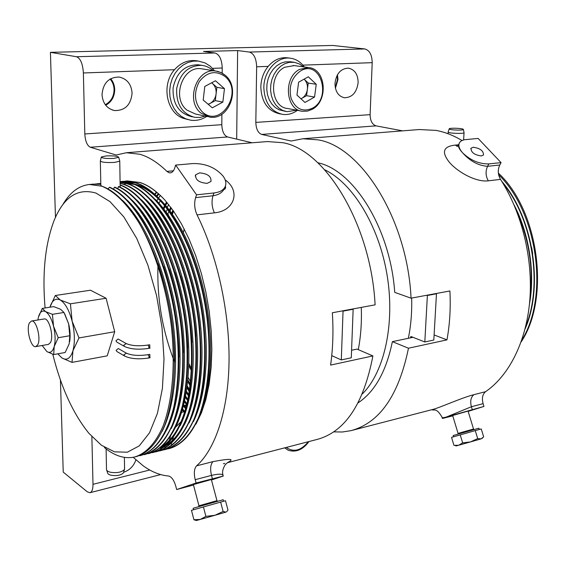 <?xml version="1.0" encoding="UTF-8"?>
<svg xmlns="http://www.w3.org/2000/svg" width="566" height="566" viewBox="0 0 566 566"><rect width="100%" height="100%" fill="white"/><g stroke="black" fill="none" stroke-linecap="round" stroke-linejoin="round"><path stroke-width="0.85" d="M335.27 87.525L337.463 79.551L337.095 75.391M105.29 104.689C110.957 101.611 113.886 96.588 114.077 89.626C113.957 85.523 112.634 81.999 110.101 79.042M412.996 337.322L392.372 341.659C386.253 371.338 374.848 391.722 358.158 402.808M333.735 431.872L342.38 432L350.927 430.669C379.524 423.007 398.705 395.521 408.475 348.217L446.949 339.876C449.8 324.431 450.784 308.13 449.906 290.966L411.05 298.176C407.506 219.82 361.469 146.799 318.134 139.866L302.852 138.755L291.157 141.026L261.655 134.425C258.025 132.968 256.08 128.956 255.825 122.398L256.653 66.788C256.306 58.376 253.872 53.466 249.351 52.058L237.628 50.558L203.534 51.449L214.988 52.985C219.417 54.428 221.822 59.437 222.226 68.012L222.183 73.134M352.293 430.316L431.816 409.699C438.834 408.228 461.354 397.785 473.841 394.693L485.571 391.686C509.067 375.64 526.451 341.482 529.826 299.945C533.094 258.4 521.746 212.215 500.507 179.394L488.302 180.816C476.834 182.358 459.182 173.146 449.807 162.838C441.211 152.304 443.022 146.396 455.234 145.108L458.481 144.811M461.983 140.495C453.338 135.331 444.635 131.963 435.891 130.378L419.187 129.543M481.376 155.961L483.491 154.992C483.555 150.818 480.124 148.235 473.197 147.245L471.039 148.228C470.983 152.403 474.428 154.985 481.376 155.961M358.137 82.459C357.931 74.266 354.684 69.491 348.394 68.146C340.697 68.543 336.218 73.679 334.973 83.563C335.228 91.635 338.411 96.369 344.517 97.755C352.3 97.486 356.842 92.392 358.137 82.459M335.426 88.268L337.959 79.53L337.463 74.726M521.088 342.027C550.513 298.254 538.896 210.524 498.363 173.104M468.054 411.086L452.651 415.508L458.085 433.429M453.529 436.818L453.147 435.551L478.9 428.207M294.164 65.585L284.585 67.297C268.199 75.101 270.789 107.342 287.599 108.495L301.19 111.035M300.971 98.781L306.56 95.696L314.547 97.048L316.245 84.292L308.329 76.806L298.629 82.176L296.952 95.074L304.961 102.46L314.547 97.048M297.419 110.335C292.749 113.702 287.811 115.054 282.59 114.382C270.824 111.601 264.577 102.672 263.841 87.581C263.77 71.174 276.979 56.43 289.941 58.149C295.756 58.829 300.546 61.772 304.31 66.972M280.814 114.035L279.547 113.787C267.81 111.014 261.563 102.113 260.82 87.079C261.053 79.127 263.508 72.229 268.171 66.378C273.562 60.123 279.788 57.251 286.849 57.753L287.96 57.895M362.339 393.95C384.371 372.244 395.287 323.632 386.988 274.496C378.746 225.353 352.54 183.037 324.651 169.75M408.348 338.298C410.944 325.691 412.041 312.283 411.645 298.063M448.173 131.913L448.307 132.232C449.694 133.427 463.688 133.88 464.049 132.741L464.028 132.529M449.326 129.076C450.6 130.145 463.328 130.527 463.405 129.501L463.25 129.246C461.906 128.213 449.807 127.81 449.227 128.772L449.326 129.076M120.204 187.219L120.141 185.132C150.153 196.147 182.294 256.922 189.964 325.577C192.744 354.132 191.81 379.878 187.183 402.815C180.023 431.745 167.578 448.456 152.353 452.687M120.126 184.87C150.16 195.341 182.62 255.974 190.452 324.849C193.289 353.517 192.405 379.376 187.785 402.419C180.632 431.504 168.152 448.314 152.87 452.559M120.105 183.349L122.879 184.155C153.011 193.586 186.094 253.844 194.18 323.002C198.319 360.945 195.093 396.363 185.521 421.132C177.823 438.105 168.144 448.286 156.485 451.682L155.112 451.958M154.851 452.001L152.983 452.234M120.105 183.172L123.416 184.106C153.563 193.53 186.653 253.766 194.732 322.91C198.871 360.839 195.631 396.25 186.051 421.012C178.354 437.978 168.668 448.159 157.001 451.562M120.084 182.188L127.152 183.752C157.398 193.14 190.537 253.235 198.581 322.224C202.699 360.075 199.416 395.422 189.78 420.156C182.04 437.101 172.312 447.274 160.595 450.685L159.237 450.953M120.084 182.089L127.683 183.695C157.907 193.077 191.011 253.002 199.098 321.884C202.055 350.609 201.22 376.567 196.593 399.745C189.405 429.056 176.769 446.1 161.31 450.515M120.077 181.644L131.397 183.342C161.756 192.702 194.959 252.627 202.953 321.453C207.05 359.212 203.718 394.488 194.025 419.18C186.235 436.096 176.458 446.27 164.692 449.687L163.341 449.956M120.077 181.615L131.928 183.292C162.265 192.638 195.433 252.394 203.47 321.106C206.406 349.767 205.543 375.661 200.873 398.797C193.629 428.059 180.936 445.088 165.399 449.517M120.749 181.587L122.794 181.332L135.635 182.938C166.1 192.256 199.359 252.026 207.312 320.681C211.38 358.356 208.005 393.554 198.242 418.203C190.409 435.105 180.582 445.265 168.767 448.697L167.423 448.965M122.879 181.325L136.158 182.889C166.602 192.192 199.826 251.785 207.828 320.335C210.743 348.925 209.845 374.77 205.14 397.856C197.838 427.061 185.075 444.084 169.475 448.527M120.077 181.7L120.494 181.629M120.077 181.75L120.756 181.622M121.018 181.58L122.836 181.332M120.091 182.379L120.523 182.238M120.777 182.16L122.589 181.658M122.85 181.594L124.661 181.233M124.923 181.191L126.954 180.943L139.844 182.535C148.016 185.124 156.365 190.968 164.883 200.074C156.612 191.075 148.349 185.216 140.092 182.507L127.329 180.908L125.121 181.184M124.86 181.226L123.063 181.608M149.877 357.648L149.849 354.45L149.311 354.557M124.364 355.894L116.943 351.564L116.115 350.312L118.273 348.507L118.634 348.72M149.792 348.048L149.764 344.835L149.226 344.935M124.237 346.314L116.794 342.083L115.952 340.81L118.096 339.006L118.464 339.218M189.384 391.113L187.049 387.356M174.576 362.077C162.201 330.318 156.69 297.497 158.041 263.629M167.748 214.196L169.008 211.104M169.439 210.12L170.748 207.262M171.3 207.998L170.005 210.877L171.307 208.005M168.328 215.038L168.477 214.634M187.24 385.927L189.589 389.776L187.24 385.92M188.563 396.023L186.256 392.578M167.246 207.326L168.647 204.538M187.671 400.579L185.379 397.396M163.312 208.26L164.628 205.571M165.074 204.715L166.56 201.998M167.097 202.642L165.633 205.373L167.104 202.649M165.194 206.243L163.885 208.981L165.201 206.25M186.709 404.832L184.431 401.881M185.69 408.808L183.412 406.063M183.681 405.008L185.959 407.803L183.688 405.001M184.566 412.487L182.337 409.982M156.782 200.803L158.155 198.624M158.657 197.867L160.348 195.475M156.584 195.843L158.31 193.614M154.667 194.088L156.4 192.001M155.077 194.449L156.817 192.341L155.063 194.442M224.44 188.195L225.105 188.726L224.433 188.216M225.487 188.11L224.716 187.516M267.385 141.564L282.866 142.71C325.344 149.898 371.105 224.737 375.102 304.841L332.334 312.765C333.53 331.195 332.95 348.635 330.586 365.091L372.895 355.922C363.591 404.131 344.949 431.985 316.96 439.478L227.327 462.719M221.886 114.24L221.808 124.697C222.105 131.383 224.03 135.472 227.589 136.972L90.312 147.245L116.207 155.02L126.338 152.735L139.774 154.242C148.731 156.817 157.78 162.534 166.92 171.399L173.401 170.805M225.169 179.832C241.371 191.52 233.9 211.189 214.401 212.844L197.039 214.875C217.054 255.011 229.52 311.194 229.053 360.592C228.523 409.996 215.512 449.079 196.593 465.832L212.979 461.63C230.312 458.368 235.173 458.679 227.553 462.563M224.851 463.363L223.372 463.745M222.855 476.119L222.954 474.924C221.582 473.806 217.769 473.954 211.5 475.383L195.199 479.685L196.077 483.024L176.656 489.526L175.814 486.286C173.981 480.095 171.526 476.664 168.456 475.999C160.001 475.263 151.589 471.881 143.24 465.846L133.18 457.3M189.292 391.714L186.978 387.894M197.039 214.875C194.478 209.087 194.004 203.343 195.603 197.619L196.551 194.81L175.665 165.081L174.774 167.883C173.741 170.974 172.255 172.637 170.316 172.878L169.05 172.743L166.92 171.399M199.586 172.871L195.659 174.802C195.171 179.79 198.984 182.648 207.106 183.37L210.969 181.46C211.479 176.479 207.687 173.613 199.586 172.871M123.643 472.256C129.607 470.268 133.689 466.143 135.911 459.882M102.014 94.614C102.764 103.387 106.939 108.7 114.523 110.554C125.036 110.695 130.888 104.908 132.083 93.185C131.376 84.2 127.06 78.823 119.15 77.054C108.828 77.167 103.118 83.018 102.014 94.614M105.715 105.248C111.523 101.993 114.523 96.779 114.714 89.598C114.594 85.395 113.257 81.766 110.703 78.695M52.779 354.252C61.128 387.568 73.191 413.937 88.954 433.351L101.385 445.216L114.488 451.845L127.336 452.206L139.25 445.881L149.516 432.806L157.44 413.336L162.421 388.333L164.013 359.148L162.032 327.537L156.549 295.523L147.924 265.192L136.76 238.47L123.827 216.912L109.981 201.602L96.057 193.119C77.698 187.728 63.668 196.975 53.961 220.853C45.124 244.335 42.16 273.378 45.075 307.975M100.345 161.253L100.826 185.28L101.781 186.179C114.537 191.428 126.968 203.682 139.08 222.947C154.582 249.91 166.531 287.846 171.413 326.702C175.573 365.473 172.312 401.648 163.058 426.12C155.622 443.348 145.646 453.805 134.368 457.066C125.397 458.906 116.271 456.408 106.995 449.574L104.413 447.572M198.708 506.57L198.956 505.771L193.388 484.574L211.344 479.529M193.537 509.733L193.148 508.247L223.153 499.736M206.71 116.447C201.602 119.759 196.204 120.99 190.501 120.155L185.634 118.768L181.035 116.186L177.002 112.521L173.727 107.929L171.342 102.588L169.963 96.722L169.659 90.588L170.437 84.454L172.283 78.582L175.099 73.233L178.771 68.642L183.136 64.998L187.997 62.465L193.148 61.135L198.362 61.064L205.062 62.918L210.248 66.194L214.564 70.828M187.877 119.56L182.783 118.124C166.298 112.174 161.275 84.313 174.505 69.717C180.476 63.003 187.452 59.975 195.447 60.633L197.095 60.873M202.826 68.988L201.468 68.776C182.613 65.444 171.201 98.364 187.091 110.172L195.433 114.007L207.531 116.624M208.104 104.236L210.064 103.451C213.439 101.463 215.448 98.307 216.085 93.97C216.474 89.605 215.257 86.089 212.413 83.414L211.691 82.778M174.328 435.318L174.017 435.997M173.345 437.603L172.397 440.412M172.135 441.367L171.788 442.888M171.604 443.864L171.448 444.869M181.155 421.564L175.679 427.146M170.43 436.676L169.368 440.235M169.149 441.268L168.923 442.506M168.852 443.022L168.788 443.496M168.725 444.041L168.626 445.23M361.285 307.402C361.815 322.379 360.818 336.459 358.278 349.632M184.162 228.905L183.37 232.541M172.418 214.217L173.578 211.175M31.498 321.021L44.198 318.969C49.079 317.561 54.117 336.692 50.409 342.671L48.386 344.411L35.715 346.618C30.904 347.977 25.923 329.03 29.446 322.875L31.498 321.021C36.295 319.62 41.318 338.878 37.696 344.878L35.715 346.618M124.555 468.132L124.4 469.511C121.747 472.242 117.183 473.176 110.717 472.306C107.915 471.641 106.486 470.629 106.429 469.256M123.721 471.966L123.501 472.78C121.131 475.235 117.063 476.07 111.297 475.291C108.799 474.697 107.526 473.784 107.476 472.553L106.762 470.296M106.04 155.954C113.561 155.629 117.778 156.075 118.697 157.291L113.985 158.388C106.026 158.713 101.816 158.232 101.356 156.952L106.04 155.954M119.681 160.73L119.759 161.211L114.537 162.407C105.842 162.782 101.109 162.258 100.338 160.836M144.04 454.71C155.24 451.456 164.586 441.706 172.057 425.469C181.41 401.839 184.884 367.405 181.431 330.565C174.519 262.907 144.125 201.234 114.445 187.261L114.997 187.212C144.655 201.178 175.014 262.681 181.969 330.24C184.431 358.243 183.349 383.444 178.736 405.857C171.265 434.065 159.93 450.288 144.747 454.54M148.915 453.529C160.185 450.168 169.581 440.306 177.08 423.941C186.469 400.12 189.9 365.636 186.348 328.733C179.266 261.053 148.518 199.826 118.719 186.497L117.629 188.598M249.351 52.058L364.745 48.938L332.645 45.45L50.424 52.341L55.461 217.337M174.505 69.717L83.379 72.964C82.756 63.717 80.464 58.312 76.495 56.734L50.424 52.341M60.421 379.942L63.229 472.108L87.284 491.833L89.966 492.71C91.996 492.01 93.008 489.208 92.994 484.319L149.742 469.999M91.876 436.641L92.994 484.319M195.199 479.685C193.706 473.183 194.173 468.563 196.593 465.832M90.312 147.245C87.114 145.582 85.275 141.153 84.808 133.958L221.808 124.697M83.379 72.964L84.808 133.958M164.883 200.074L173.451 210.991L181.545 224.023L189.016 238.979L195.68 255.577L201.355 273.456L205.89 292.19L209.208 311.427L211.21 330.7L211.861 349.562L211.153 367.567L209.123 384.364L205.84 399.589L201.397 412.939L195.935 424.189M364.745 48.938C369.534 50.24 372.018 54.817 372.202 62.67L302.881 65.14M255.825 122.398L370.107 114.665L372.202 62.67M370.107 114.665C370.242 120.799 372.223 124.534 376.065 125.864L261.655 134.425M402.603 130.859L376.065 125.864M501.073 162.619L478.121 138.422L464.198 139.752L461.375 140.828L459.783 142.264C457.944 145.094 458.934 148.674 462.762 152.997C470.636 160.426 479.331 164.062 488.833 163.907L501.073 162.619L499.792 165.003C497.585 169.857 497.818 174.646 500.507 179.394M485.571 391.686C482.529 394.24 481.701 398.231 483.102 403.657L483.951 406.423L468.146 411.383M237.628 50.558L236.687 139.123M521.668 340.371C549.416 296.435 537.452 212.123 498.618 174.724M525.092 328.888C544.117 286.042 532.917 217.026 501.695 181.261M525.63 326.724C543.119 284.684 532.443 218.766 502.948 183.285M529.451 304.105C535.231 273.215 529.316 233.843 514.062 204.899M529.903 298.933C533.71 268.624 529.125 238.958 516.142 209.929M530.837 262.56L527.003 239.927M532.712 253.766L531.672 247.632M411.05 298.176L394.721 292.367C390.441 228.593 353.517 169.949 317.809 162.76M408.475 348.217L392.372 341.659M452.765 415.861L442.414 418.458L446.546 416.958L483.951 406.423M459.083 143.679L458.962 143.92C457.576 145.795 458.842 148.816 462.762 152.997C470.219 161.232 478.489 165.675 487.567 166.312L488.833 163.907M483.102 403.657L471.407 406.742L446.546 416.958C443.348 417.871 441.834 417.913 441.996 417.078C436.209 407.386 434.518 410.831 431.759 409.713M446.949 339.876L434.108 334.952M455.389 445.683L456.281 445.909L470.537 441.905L462.663 442.874L458.63 445.272L453.939 445.322L451.548 437.398L475.249 430.592L481.249 428.95L483.675 436.867L481.065 438.891L482.678 437.964M470.537 441.905L481.065 438.891L477.697 438.593L470.537 441.905M475.249 430.592L477.697 438.593M460.229 434.865L462.663 442.874M301.006 98.817L301.798 98.371C304.869 96.496 306.737 93.496 307.388 89.386L308.222 83.053L316.245 84.292M308.222 83.053L304.289 79.353C306.786 81.893 307.819 85.24 307.388 89.386L306.56 95.696M296.563 110.172L287.04 111.679L282.823 110.483L278.967 108.141L275.67 104.76L273.095 100.507L271.369 95.576L270.59 90.213L270.803 84.688L271.998 79.261L274.121 74.224L277.05 69.816L280.658 66.264L284.74 63.739L289.113 62.366L294.32 62.295L299.52 64.015L303.447 66.852M285.519 111.389L278.996 109.754L275.147 107.42L271.857 104.052L269.282 99.821L267.555 94.911L266.777 89.57L266.982 84.065L268.171 78.667L270.279 73.651L273.208 69.264L276.795 65.727L280.877 63.215L285.236 61.85L290.662 61.814M410.605 337.824L410.859 336.473L424.811 341.977L433.818 340.039L436.471 293.789L435.848 293.577M424.811 341.977L427.38 295.48L436.471 293.789M427.38 295.48L426.757 295.261M136.774 199.961C158.162 220.917 176.592 261.775 184.856 309.213C192.73 355.795 188.747 401.131 175.63 427.238M141.486 199.848C162.803 220.86 181.085 261.407 189.285 308.463C197.095 354.677 193.155 399.646 180.122 425.809M175.453 433.74C171.378 439.648 166.807 443.992 161.734 446.786M146.191 199.741C167.423 220.811 185.556 261.039 193.692 307.713C201.432 353.559 197.534 398.167 184.587 424.387M179.868 432.459C175.757 438.459 171.13 442.881 166.001 445.718M165.01 446.241L159.994 448.194M150.874 199.642C172.022 220.761 189.999 260.678 198.079 306.97C205.748 352.441 201.899 396.688 189.044 422.958M155.537 199.543C176.606 220.712 194.428 260.325 202.444 306.234C210.05 351.337 206.243 395.224 193.473 421.536M166.737 446.574L165.187 446.871M164.027 447.034L163.072 447.126M162.541 447.168L161.225 447.218M125.779 183.596L126.508 183.54M127.102 183.511L132.727 183.809M133.901 184C139.908 185.068 146.12 187.99 152.537 192.773M160.185 199.451C181.162 220.662 198.836 259.964 206.788 305.499C214.323 350.234 210.566 393.759 197.888 420.113M175.064 272.593C182.535 297.433 186.759 322.5 187.735 347.793M180.802 276.293C187.042 298.169 190.756 320.229 191.945 342.465M185.591 409.168C180.045 427.259 172.517 439.414 163.022 445.626M186.646 280.722C191.57 299.159 194.697 317.717 196.02 336.409M190.134 407.371C184.558 425.809 176.953 438.197 167.317 444.536M166.05 445.35L160.143 448.081M192.688 286.41L197.074 307.699L199.869 329.094M199.246 295.31L203.159 318.58M165.781 446.807L164.685 447.027M163.85 447.168L162.584 447.324M162.053 447.373L160.949 447.437M124.739 183.695L126.664 183.589M127.336 183.582L134.149 184.367M135.706 184.749C147.776 187.962 159.853 198.107 171.937 215.2M62.585 204.984C69.76 192.525 78.724 185.69 89.478 184.481L101.823 186.2C131.39 195.857 164.14 256.943 172.432 326.907C176.684 365.282 173.698 401.053 164.451 426C156.994 443.079 147.57 453.288 136.173 456.628L135.26 456.847M93.241 184.127L100.812 184.389M139.852 455.729C154.681 451.604 166.786 435.247 173.833 406.82C178.41 384.208 179.415 358.766 176.854 330.494C169.68 262.327 138.925 200.612 109.316 187.325L110.037 187.353C139.618 200.796 170.246 262.369 177.413 330.367C181.014 367.44 177.682 402.065 168.42 425.95C161.013 442.357 151.723 452.227 140.559 455.559M97.529 183.717L100.79 183.582M95.336 183.992L100.798 183.646M99.885 183.582L100.79 183.441M99.616 183.589L100.79 183.419M118.329 186.617C148.15 200.109 178.842 261.534 185.839 329.242C188.315 357.309 187.226 382.574 182.549 405.037C175.375 433.273 163.149 449.546 148.207 453.699M132.034 200.081C153.499 220.973 172.078 262.143 180.405 309.963C188.351 356.92 184.325 402.617 171.13 428.667M169.39 269.388C178.028 296.86 182.705 324.615 183.419 352.639M114.445 187.261L113.462 189.15M127.286 200.201C148.823 221.03 167.543 262.518 175.934 310.72C183.943 358.052 179.875 404.117 166.602 430.096M163.765 266.544C173.521 296.421 178.608 326.61 179.033 357.125M158.162 263.982C169.001 296.068 174.47 328.521 174.576 361.349M122.511 200.329C144.118 221.094 162.987 262.886 171.441 311.484C179.521 359.191 175.41 405.617 162.06 431.525M109.316 187.325L108.049 189.002M57.81 353.828L61.991 358.016L72.023 362.389L107.215 355.844L114.7 331.718L106.097 298.261L90.475 290.224L55.319 295.494L49.928 307.218C52.192 300.192 55.631 297.78 60.251 299.994L55.319 295.494M372.895 355.922L357.026 349.095L351.578 350.241M225.636 187.247L224.957 187.098M188.924 363.69L191.534 368.975M191.442 370.794L188.86 365.721M224.794 187.396L225.608 187.594M227.589 136.972L252.118 142.774M175.665 165.081L192.914 163.56C205.522 163.341 215.604 167.55 223.145 176.182C226.152 180.427 226.648 184.254 224.631 187.664C222.664 190.593 219.113 192.355 213.983 192.964L196.551 194.81M176.656 489.526L193.508 485.034M211.465 479.982L223.259 476.063L196.077 483.024M195.603 197.619L213.007 195.751C218.179 195.058 221.872 192.857 224.094 189.164L225.211 186.568M156.428 192.023L154.688 194.103M156.619 195.871L158.339 193.643M184.58 412.451L182.344 409.94M156.81 200.831L158.183 198.652M158.685 197.895L160.376 195.503M185.705 408.765L183.426 406.02M158.975 203.137L160.334 200.803M186.723 404.789L184.445 401.832M187.679 400.537L185.393 397.353M163.341 208.295L164.656 205.607M165.095 204.75L166.588 202.027M188.577 395.974L186.264 392.528M167.274 207.354L168.668 204.567M189.391 391.064L187.056 387.3M169.46 210.156L170.776 207.29M190.126 385.736L187.749 381.597M171.668 213.156L172.899 210.212M157.129 196.367L158.848 194.096M184.87 411.553L182.62 408.985M186.971 403.749L184.686 400.742M187.912 399.426L185.62 396.179M188.789 394.778L186.476 391.262M166.1 211.903L167.387 208.967M190.296 384.328L187.905 380.083M172.227 213.941L173.437 210.976M193.933 519.744L196.367 520.508L200.251 519.447L193.933 519.744L191.471 510.334L225.494 500.726L227.978 510.03L226.598 511.784M214.903 515.293L225.933 512.11L223.124 511.459L214.903 515.293L205.904 516.369L200.251 519.447L214.903 515.293M203.399 506.874L205.904 516.369M220.613 502.014L223.124 511.459M199.593 65.005L198.086 64.779C184.834 64.885 176.507 72.582 173.111 87.871C172.503 103.472 178.538 113.037 191.202 116.554L192.553 116.851M212.965 70.58C209.703 67.587 205.967 65.84 201.751 65.338C188.464 65.444 180.108 73.184 176.691 88.544C176.076 104.222 182.111 113.823 194.81 117.353L200.017 117.445L205.14 116.108M204.786 86.442L215.483 80.768L224.461 88.65L222.855 102.092L212.3 107.816L203.208 100.048L204.786 86.442M224.461 88.65L216.877 87.306L211.642 82.806M216.877 87.306L215.299 100.621L222.855 102.092M215.299 100.621L208.302 104.399M342.444 310.89L343.046 311.13L341.298 359.926L331.74 355.632M352.54 309.022L353.142 309.255L343.046 311.13M353.142 309.255L351.288 357.783L341.298 359.926M190.572 381.887L188.153 377.423M53.706 354.564L54.209 346.505C52.617 351.79 50.183 353.488 46.907 351.599L53.706 354.564L65.147 352.505L69.179 343.866L69.795 335.73L68.62 323.794L63.979 312.474L52.426 314.321L53.565 326.292C55.369 334.039 55.581 340.774 54.209 346.505L58.241 337.718L69.795 335.73M58.241 337.718L53.565 326.292C51.556 318.708 48.888 313.812 45.563 311.618L52.426 314.321M42.287 308.406L38.424 317.179C39.896 311.824 42.28 309.97 45.563 311.618L42.287 308.406L53.72 306.63L60.534 309.255L63.979 312.474M37.901 319.988L38.276 317.809M46.907 351.599L42.153 345.501M64.736 313.897L68.62 323.794C70.184 330.339 70.531 336.324 69.66 341.744M72.023 362.389L72.95 350.729L78.992 337.93L114.7 331.718M78.992 337.93L72.144 321.247L70.41 303.815L106.097 298.261M70.41 303.815L60.251 299.994C65.21 303.1 69.172 310.182 72.144 321.247C74.804 332.567 75.073 342.395 72.95 350.729C70.517 358.391 66.866 360.818 61.991 358.016M148.398 357.931L148.681 357.995C138.819 359.509 130.838 358.879 124.739 356.106L123.904 354.847L126.423 353.212M150.167 357.712L148.681 357.995L149.198 356.799L148.08 354.677L149.566 354.394M148.299 348.323L148.582 348.38C138.705 349.859 130.711 349.236 124.605 346.526L123.756 345.246L126.268 343.612M150.075 348.104L148.582 348.38L149.106 347.17L147.988 345.055L149.481 344.779M457.88 434.129L458.085 433.436L459.5 432.997L473.537 429.021L474.082 429.509M299.598 69.399L308.35 67.524C326.087 68.62 328.627 100.96 312.283 109.266L307.472 111.106L302.492 111.283C285.547 110.144 283.05 77.358 299.598 69.399M312.397 108.24C332.164 98.166 320.547 59.126 300.794 70.778C291.731 77.209 288.49 86.4 291.087 98.357C295.693 109.068 302.796 112.365 312.397 108.24M198.956 505.771L216.962 500.669L211.33 479.466M201.468 68.776L217.96 71.422L222.212 73.148L225.367 75.434C241.137 88.282 228.862 120.975 209.47 117.049L201.057 113.158C185.04 101.172 196.671 67.637 215.717 71.012L220.705 72.398L225.134 75.299M225.148 76.601C215.773 70.014 207.142 71.698 199.26 81.653C193.317 93.333 194.421 103.493 202.564 112.132C220.719 128.602 243.861 91.904 225.148 76.601M76.495 56.734L214.988 52.985M268.171 66.378L256.653 66.788M473.841 394.693C470.813 397.261 469.999 401.273 471.407 406.742L472.256 409.536M488.302 180.816C485.621 176.033 485.373 171.201 487.567 166.312L499.792 165.003M455.234 145.108L457.462 146.134M286.311 447.423C293.57 452.588 300.928 450.678 308.371 441.706M308.972 441.551C302.916 449.722 296.025 452.63 288.306 450.281L284.663 447.855M222.226 68.012L212.526 68.359M214.401 212.844C211.825 207.121 211.366 201.425 213.007 195.751L213.983 192.964M183.285 406.565L183.738 406.466M184.693 406.254L186.462 405.864M183.964 411.829L181.615 412.352M212.979 461.63C210.51 464.353 210.014 468.938 211.5 475.383L212.377 478.687M118.273 348.507L126.076 353.021C131.432 355.483 138.762 356.035 148.08 354.677M118.096 339.006L125.921 343.421C131.291 345.833 138.649 346.378 147.988 345.055M302.852 138.755L419.746 129.501M293.252 65.465L308.35 67.524M463.611 139.894L464.049 132.741M463.405 129.501L464.07 132.706M122.794 181.332L123.317 181.283M126.954 180.943L127.329 180.908M195.249 176.047L195.659 174.802M112.698 110.122L114.523 110.554M223.145 499.714L223.556 501.235M124.393 457.363L124.577 469.108M123.501 472.78L124.4 469.511M118.697 157.291L119.801 161.147M119.759 161.211L120.162 187.197M442.124 417.489L442.393 418.387M457.024 146.594L458.46 144.903M470.785 148.716L471.039 148.228M343.838 97.642L344.517 97.755M468.047 411.058L473.537 429.021M478.893 428.193L479.289 429.488M293.542 62.196L289.65 61.68M289.941 58.149L286.849 57.753M448.067 133.746L448.159 132.09M449.178 128.921L448.194 131.885M89.478 184.481L93.659 184.084M97.416 183.731L97.953 183.681M267.895 141.528L126.338 152.735M225.459 185.945C225.431 188.605 224.978 189.681 224.094 189.164L224.631 187.664M227.666 462.493L225.204 464.75C222.799 468.705 222.049 472.094 222.954 474.924L223.259 476.063M184.049 405.454L186.702 404.867M160.652 474.584L90.029 492.689M217.535 501.228L216.955 500.655M198.362 61.064L195.447 60.633M198.086 64.779L201.751 65.338M106.104 448.909L106.5 468.853M101.264 157.306L100.394 160.772"/></g></svg>
